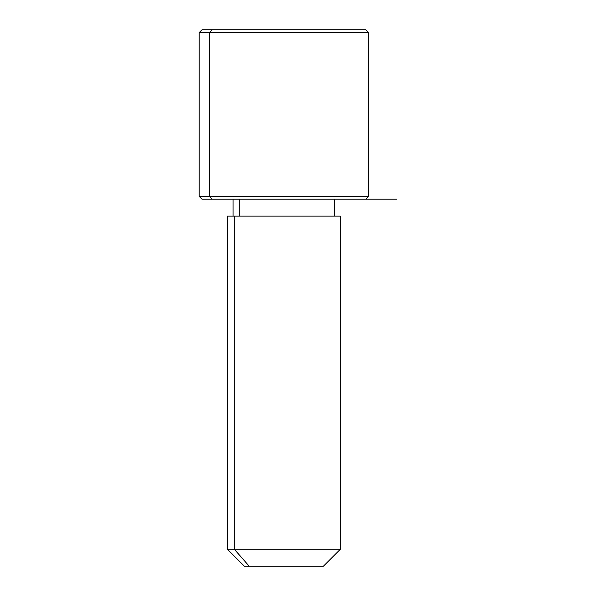 <?xml version="1.0" encoding="UTF-8"?>
<svg xmlns="http://www.w3.org/2000/svg" width="596" height="596" viewBox="0 0 596 596"><rect width="100%" height="100%" fill="white"/><g stroke="black" fill="none" stroke-linecap="round" stroke-linejoin="round"><path stroke-width="0.89" d="M239.287 216.132L239.287 199.191L239.287 216.132M249.195 566.2L323.412 566.2L340.346 549.259L234.332 549.259L234.332 216.132L340.346 216.132L340.346 549.259L227.419 549.259L234.332 549.259L249.195 566.2L234.332 549.259L234.332 216.132L227.419 216.132L227.419 549.259L244.36 566.2L318.569 566.2M334.699 199.191L334.699 216.132L234.332 216.132M355.73 29.8L212.034 29.8L365.758 29.8L368.581 32.624L199.191 32.624L209.561 32.624L209.561 196.367L209.561 32.624L368.581 32.624L368.581 196.367L199.191 196.367L209.561 196.367L212.034 199.191L209.561 196.367L368.581 196.367L365.758 199.191L212.034 199.191L355.73 199.191M212.034 199.191L202.014 199.191L199.191 196.367L199.191 32.624L202.014 29.8L212.034 29.8L209.561 32.624L212.034 29.8M365.758 199.191L396.809 199.191M233.066 216.132L233.066 199.191"/></g></svg>
